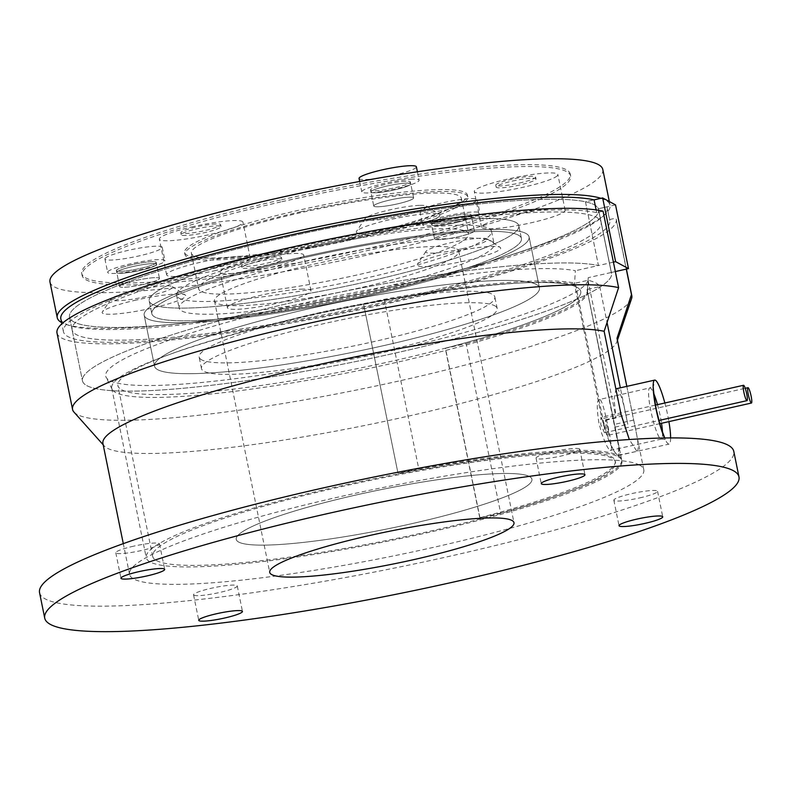 <?xml version="1.0" encoding="UTF-8"?>
<svg xmlns="http://www.w3.org/2000/svg" width="791" height="791" viewBox="0 0 791 791"><rect width="100%" height="100%" fill="white"/><g stroke="black" fill="none" stroke-linecap="round" stroke-linejoin="round"><path stroke-width="0.59" stroke-dasharray="3.96 2.97" d="M39.55 592.667A354.23 46.649 168.5 0 0 45.225 598.916A354.23 46.649 168.5 0 0 423.027 562.104A354.23 46.649 168.5 0 0 733.791 451.424M73.959 412.091A285.353 37.582 168.5 0 0 77.132 414.464A285.353 37.582 168.5 0 0 403.084 380.075A285.353 37.582 168.5 0 0 631.564 298.642M57.001 332.971A285.353 37.582 168.5 0 0 61.569 338.004A285.353 37.582 168.5 0 0 365.917 308.352A285.353 37.582 168.5 0 0 616.248 219.186A285.353 37.582 168.5 0 0 615.912 218.128L626.284 269.108M456.763 249.027A124.642 16.413 -11.5 0 1 458.76 251.231A124.642 16.413 -11.5 0 1 349.424 290.178A124.642 16.413 -11.5 0 1 216.487 303.121A124.642 16.413 -11.5 0 1 214.49 300.926A124.642 16.413 -11.5 0 1 323.835 261.979A124.642 16.413 -11.5 0 1 456.763 249.027M574.523 284.236A242.718 31.966 168.5 0 0 307.126 316.192A242.718 31.966 168.5 0 0 111.749 388.183A242.718 31.966 168.5 0 0 112.124 389.271A242.718 31.966 168.5 0 0 115.634 392.474A242.718 31.966 168.5 0 0 370.287 368.151A242.718 31.966 168.5 0 0 587.515 292.551A242.718 31.966 168.5 0 0 587.436 291.404A242.718 31.966 168.5 0 0 587.387 291.197L588.217 277.681A246.228 32.431 -11.5 0 1 588.366 279.124A246.228 32.431 -11.5 0 1 367.993 355.812A246.228 32.431 -11.5 0 1 109.652 380.491A246.228 32.431 -11.5 0 1 106.093 377.248A246.228 32.431 -11.5 0 1 299.957 304.001A246.228 32.431 -11.5 0 1 575.354 270.72L574.523 284.236L601.892 418.755C607.518 439.42 612.807 451.612 617.771 455.349L637.497 451.236L636.745 451.078L629.32 439.519M384.258 299.295L418.746 468.786L398.041 473.453L363.563 303.952L384.258 299.295A242.718 31.966 -11.5 0 1 575.294 283.168L588.049 280.301A255.839 33.697 -11.5 0 1 599.746 286.629L586.991 289.496L618.75 447.133L618.453 455.487L617.771 455.349C620.391 455.576 619.294 445.254 614.478 424.371L587.387 291.197M618.028 456.625A242.718 31.966 -11.5 0 1 621.924 460.906A242.718 31.966 -11.5 0 1 408.987 536.753A242.718 31.966 -11.5 0 1 150.122 561.966A242.718 31.966 -11.5 0 1 146.236 557.685A242.718 31.966 -11.5 0 1 359.173 481.848A242.718 31.966 -11.5 0 1 618.028 456.625M193.914 595.227A22.306 2.937 168.5 0 0 217.703 592.904A22.306 2.937 168.5 0 0 237.27 585.943A22.306 2.937 168.5 0 0 236.914 585.548A22.306 2.937 168.5 0 0 213.125 587.861A22.306 2.937 168.5 0 0 193.558 594.832A22.306 2.937 168.5 0 0 193.914 595.227M639.682 497.915A22.306 2.937 168.5 0 0 657.558 491.32A22.306 2.937 168.5 0 0 631.722 493.614A22.306 2.937 168.5 0 0 613.846 500.209A22.306 2.937 168.5 0 0 639.682 497.915M579.427 448.863A22.306 2.937 168.5 0 0 555.638 451.177A22.306 2.937 168.5 0 0 536.071 458.147A22.306 2.937 168.5 0 0 536.427 458.543A22.306 2.937 168.5 0 0 560.216 456.219A22.306 2.937 168.5 0 0 579.783 449.248A22.306 2.937 168.5 0 0 579.427 448.863M133.659 546.166A22.306 2.937 168.5 0 0 115.783 552.771A22.306 2.937 168.5 0 0 141.619 550.477A22.306 2.937 168.5 0 0 159.495 543.872A22.306 2.937 168.5 0 0 133.659 546.166M102.919 443.484A262.394 34.557 168.5 0 0 104.204 445.926A262.394 34.557 168.5 0 0 107.121 448.111A262.394 34.557 168.5 0 0 406.851 416.481A262.394 34.557 168.5 0 0 616.94 341.613A262.394 34.557 168.5 0 0 617.168 338.855M639.593 465.098A262.394 34.557 168.5 0 0 359.747 492.368A262.394 34.557 168.5 0 0 129.546 574.355A262.394 34.557 168.5 0 0 133.748 578.982A262.394 34.557 168.5 0 0 413.594 551.722A262.394 34.557 168.5 0 0 643.795 469.725A262.394 34.557 168.5 0 0 639.593 465.098M603.049 211.167L596.671 212.601A278.798 36.712 168.5 0 0 290.465 248.384A278.798 36.712 168.5 0 0 63.428 331.656A278.798 36.712 168.5 0 0 67.897 336.58A278.798 36.712 168.5 0 0 365.244 307.61A278.798 36.712 168.5 0 0 609.821 220.491A278.798 36.712 168.5 0 0 609.535 219.562L615.912 218.128M596.671 212.601L596.127 209.922M60.838 318.911A278.798 36.712 168.5 0 0 65.307 323.835A278.798 36.712 168.5 0 0 362.644 294.865A278.798 36.712 168.5 0 0 607.231 207.746A278.798 36.712 168.5 0 0 606.944 206.817L598.332 208.765L611.295 272.48A269.939 35.555 -11.5 0 1 611.522 273.241A269.939 35.555 -11.5 0 1 374.687 357.591A269.939 35.555 -11.5 0 1 86.802 385.632A269.939 35.555 -11.5 0 1 82.482 380.866A269.939 35.555 -11.5 0 1 301.747 300.362A269.939 35.555 -11.5 0 1 598.431 265.519L585.469 201.794A269.939 35.555 168.5 0 0 288.784 236.638A269.939 35.555 168.5 0 0 69.519 317.151A269.939 35.555 168.5 0 0 73.84 321.907A269.939 35.555 168.5 0 0 361.724 293.866A269.939 35.555 168.5 0 0 598.55 209.516A269.939 35.555 168.5 0 0 598.332 208.765A269.939 35.555 168.5 0 0 594.229 204.75A269.939 35.555 168.5 0 0 585.469 201.794L594.081 199.856L585.469 201.794L588.059 214.539A269.939 35.555 168.5 0 1 596.829 217.495A269.939 35.555 168.5 0 1 600.923 221.5A269.939 35.555 -11.5 0 1 601.15 222.261A269.939 35.555 -11.5 0 1 384.782 302.122A269.939 35.555 -11.5 0 1 72.11 329.896A269.939 35.555 -11.5 0 1 288.478 250.035A269.939 35.555 -11.5 0 1 601.15 222.261A269.939 35.555 -11.5 0 1 364.335 306.611A269.939 35.555 -11.5 0 1 76.43 334.662A269.939 35.555 -11.5 0 1 72.11 329.896A269.939 35.555 -11.5 0 1 291.375 249.383A269.939 35.555 -11.5 0 1 588.059 214.539L598.431 265.519L575.354 270.72M238.645 542.043A150.873 19.874 -11.5 0 1 236.232 539.373A150.873 19.874 -11.5 0 1 368.596 492.229A150.873 19.874 -11.5 0 1 529.505 476.558A150.873 19.874 -11.5 0 1 531.928 479.217A150.873 19.874 -11.5 0 1 399.564 526.361A150.873 19.874 -11.5 0 1 238.645 542.043A150.873 19.874 -11.5 0 1 236.232 539.373A150.873 19.874 -11.5 0 1 368.596 492.229A150.873 19.874 -11.5 0 1 529.505 476.558A150.873 19.874 -11.5 0 1 531.928 479.217A150.873 19.874 -11.5 0 1 399.564 526.361A150.873 19.874 -11.5 0 1 238.645 542.043M201.567 359.796A150.873 19.874 -11.5 0 1 199.154 357.137A150.873 19.874 -11.5 0 1 331.518 309.993A150.873 19.874 -11.5 0 1 492.427 294.311A150.873 19.874 -11.5 0 1 494.85 296.971A150.873 19.874 -11.5 0 1 362.486 344.115A150.873 19.874 -11.5 0 1 201.567 359.796M518.421 235.145A188.594 24.837 -11.5 0 1 521.437 238.477A188.594 24.837 -11.5 0 1 355.98 297.406A188.594 24.837 -11.5 0 1 154.838 317.003A188.594 24.837 -11.5 0 1 151.823 313.681A188.594 24.837 -11.5 0 1 317.27 254.742A188.594 24.837 -11.5 0 1 518.421 235.145M515.821 222.4A188.594 24.837 -11.5 0 1 518.847 225.732A188.594 24.837 -11.5 0 1 353.389 284.661A188.594 24.837 -11.5 0 1 152.248 304.258A188.594 24.837 -11.5 0 1 149.222 300.936A188.594 24.837 -11.5 0 1 314.68 241.997A188.594 24.837 -11.5 0 1 515.821 222.4M536.308 284.434A196.395 25.866 -11.5 0 1 539.452 287.894A196.395 25.866 -11.5 0 1 367.153 349.266A196.395 25.866 -11.5 0 1 157.686 369.674A196.395 25.866 -11.5 0 1 154.542 366.213A196.395 25.866 -11.5 0 1 326.841 304.842A196.395 25.866 -11.5 0 1 536.308 284.434A196.395 25.866 -11.5 0 1 539.452 287.894A196.395 25.866 -11.5 0 1 367.153 349.266A196.395 25.866 -11.5 0 1 157.686 369.674A196.395 25.866 -11.5 0 1 154.542 366.213A196.395 25.866 -11.5 0 1 326.841 304.842A196.395 25.866 -11.5 0 1 536.308 284.434M525.936 233.454A196.395 25.866 -11.5 0 1 529.08 236.924A196.395 25.866 -11.5 0 1 356.781 298.286A196.395 25.866 -11.5 0 1 147.314 318.694A196.395 25.866 -11.5 0 1 144.17 315.233A196.395 25.866 -11.5 0 1 316.469 253.862A196.395 25.866 -11.5 0 1 525.936 233.454A196.395 25.866 -11.5 0 1 529.08 236.924A196.395 25.866 -11.5 0 1 356.781 298.286A196.395 25.866 -11.5 0 1 147.314 318.694A196.395 25.866 -11.5 0 1 144.17 315.233A196.395 25.866 -11.5 0 1 316.469 253.862A196.395 25.866 -11.5 0 1 525.936 233.454M179.122 298.207A160.711 21.169 168.5 0 0 350.532 281.507A160.711 21.169 168.5 0 0 491.527 231.288A160.711 21.169 168.5 0 0 488.957 228.451A160.711 21.169 168.5 0 0 317.537 245.151A160.711 21.169 168.5 0 0 176.541 295.369A160.711 21.169 168.5 0 0 179.122 298.207M491.547 241.196A160.711 21.169 -11.5 0 1 494.118 244.033A160.711 21.169 -11.5 0 1 353.122 294.252A160.711 21.169 -11.5 0 1 181.712 310.952A160.711 21.169 -11.5 0 1 179.142 308.114A160.711 21.169 -11.5 0 1 320.137 257.896A160.711 21.169 -11.5 0 1 491.547 241.196M621.054 414.444L601.892 418.755M606.944 206.817L609.535 219.562M626.798 386.384L633.65 420.061C638.396 440.953 639.425 451.285 636.745 451.078M615.527 204.889L598.332 208.755L611.295 272.48L588.217 277.681M616.693 388.658L617.455 388.786C620.717 392.751 624.148 404.577 627.757 424.263L620.342 387.827M664.845 402.995A32.797 5.062 -102.7 0 1 667.723 415.265A32.797 5.062 -102.7 0 1 668.909 421.623M670.61 437.917A32.797 5.062 -102.7 0 1 669.077 444.097A32.797 5.062 -102.7 0 1 668.355 443.959A32.797 5.062 -102.7 0 1 664.509 437.987M599.786 399.425C596.78 399.504 596.483 407.266 598.876 422.701L601.674 433.389L605.629 443.543C607.557 447.508 609.07 449.802 610.158 450.405C611.186 450.939 611.601 449.693 611.403 446.668L610.197 437.996C607.439 423.047 602.861 400.483 599.786 399.425L649.787 387.926A26.241 4.044 -102.7 0 1 650.37 388.035A26.241 4.044 -102.7 0 1 653.692 393.384M418.746 468.786A242.718 31.966 -11.5 0 1 617.771 455.349A242.718 31.966 -11.5 0 1 621.657 459.63A242.718 31.966 -11.5 0 1 500.644 513.092L466.166 343.591L445.462 348.248L479.949 517.749L500.644 513.092M363.563 303.952L398.041 473.453M398.011 473.522A236.153 31.106 -11.5 0 1 615.23 460.945A236.153 31.106 -11.5 0 1 479.761 517.729L479.949 517.749M363.534 304.021A236.153 31.106 -11.5 0 1 580.742 291.444A236.153 31.106 -11.5 0 1 445.274 348.228L479.761 517.729M610.158 450.405L661.316 439.124A26.241 4.044 -102.7 0 1 660.742 439.015A26.241 4.044 -102.7 0 1 650.874 410.994A26.241 4.044 -102.7 0 1 649.787 387.926C652.694 386.384 653.959 385.355 653.584 384.831M586.991 289.496A242.718 31.966 -11.5 0 1 587.179 290.139A242.718 31.966 -11.5 0 1 466.166 343.591M617.771 455.349C613.124 451.691 608.299 440.182 603.296 420.812L575.294 283.168M588.049 280.301L616.051 417.935L614.073 399.228L615.922 389.202M599.746 286.629L607.053 322.51M156.45 560.552A236.153 31.106 168.5 0 0 408.314 536.011A236.153 31.106 168.5 0 0 615.487 462.221A236.153 31.106 168.5 0 0 611.71 458.048A236.153 31.106 168.5 0 0 359.846 482.589A236.153 31.106 168.5 0 0 152.663 556.38A236.153 31.106 168.5 0 0 156.45 560.552M121.705 389.775A236.153 31.106 168.5 0 0 373.57 365.234A236.153 31.106 168.5 0 0 580.742 291.444A236.153 31.106 168.5 0 0 576.965 287.271A236.153 31.106 168.5 0 0 325.101 311.812A236.153 31.106 168.5 0 0 117.918 385.603A236.153 31.106 168.5 0 0 121.705 389.775M608.012 428.336L608.803 435.149L606.005 426.636L605.451 419.774L608.012 428.336M494.761 305.781A150.873 19.874 -11.5 0 1 497.183 308.441A150.873 19.874 -11.5 0 1 364.819 355.594A150.873 19.874 -11.5 0 1 203.9 371.266A150.873 19.874 -11.5 0 1 201.487 368.606A150.873 19.874 -11.5 0 1 333.851 321.462A150.873 19.874 -11.5 0 1 494.761 305.781M604.364 425.756L604.462 432.726L600.755 424.421L600.903 417.391L604.364 425.756M382.182 289.377A269.939 35.555 -11.5 0 1 69.519 317.151A269.939 35.555 -11.5 0 1 285.887 237.29A269.939 35.555 -11.5 0 1 598.55 209.516A269.939 35.555 -11.5 0 1 382.182 289.377M300.392 245.141A188.594 24.837 168.5 0 0 149.222 300.936A188.594 24.837 168.5 0 0 367.677 281.527A188.594 24.837 168.5 0 0 518.847 225.732A188.594 24.837 168.5 0 0 300.392 245.141M302.993 257.886A188.594 24.837 168.5 0 0 151.823 313.681A188.594 24.837 168.5 0 0 370.267 294.272A188.594 24.837 168.5 0 0 521.437 238.477A188.594 24.837 168.5 0 0 302.993 257.886M615.339 271.57L611.295 272.48A269.939 35.555 -11.5 0 1 611.522 273.241A269.939 35.555 -11.5 0 1 374.707 357.581A269.939 35.555 -11.5 0 1 86.802 385.632A269.939 35.555 -11.5 0 1 82.482 380.866A269.939 35.555 -11.5 0 1 301.747 300.362A269.939 35.555 -11.5 0 1 598.431 265.519L613.42 262.147M602.801 169.501A282.071 37.147 -11.5 0 1 376.704 252.952A282.071 37.147 -11.5 0 1 49.971 281.972M600.933 198.314A282.071 37.147 -11.5 0 1 610.059 205.185A282.071 37.147 -11.5 0 1 383.961 288.636A282.071 37.147 -11.5 0 1 61.579 322.54M350.957 239.03A137.753 18.144 168.5 0 0 461.38 198.274A137.753 18.144 168.5 0 0 301.816 212.443A137.753 18.144 168.5 0 0 191.392 253.199A137.753 18.144 168.5 0 0 350.957 239.03M309.073 248.127A137.753 18.144 -11.5 0 1 468.638 233.958A137.753 18.144 -11.5 0 1 358.214 274.714A137.753 18.144 -11.5 0 1 198.66 288.883A137.753 18.144 -11.5 0 1 309.073 248.127M216.002 270.443A42.635 5.616 -11.5 0 1 166.614 274.833A42.635 5.616 -11.5 0 1 200.795 262.216A42.635 5.616 -11.5 0 1 250.183 257.836A42.635 5.616 -11.5 0 1 216.002 270.443M193.538 226.533A42.635 5.616 168.5 0 0 159.357 239.149A42.635 5.616 168.5 0 0 208.745 234.759A42.635 5.616 168.5 0 0 242.926 222.152A42.635 5.616 168.5 0 0 193.538 226.533M483.944 224.674A42.635 5.616 -11.5 0 1 529.871 211.751A42.635 5.616 -11.5 0 1 565.12 210.208A42.635 5.616 -11.5 0 1 562.737 212.759A42.635 5.616 -11.5 0 1 516.81 225.672A42.635 5.616 -11.5 0 1 481.561 227.215A42.635 5.616 -11.5 0 1 483.944 224.674M555.48 177.075A42.635 5.616 168.5 0 0 557.863 174.524A42.635 5.616 168.5 0 0 522.614 176.067A42.635 5.616 168.5 0 0 476.686 188.99A42.635 5.616 168.5 0 0 474.293 191.531A42.635 5.616 168.5 0 0 509.552 189.988A42.635 5.616 168.5 0 0 555.48 177.075M300.995 289.15A42.635 5.616 -11.5 0 1 310.982 290.712A42.635 5.616 -11.5 0 1 284.187 301.569A42.635 5.616 -11.5 0 1 237.409 309.291A42.635 5.616 -11.5 0 1 227.412 307.719A42.635 5.616 -11.5 0 1 254.218 296.862A42.635 5.616 -11.5 0 1 300.995 289.15M230.151 273.607A42.635 5.616 168.5 0 0 276.929 265.885A42.635 5.616 168.5 0 0 303.724 255.028A42.635 5.616 168.5 0 0 293.728 253.466A42.635 5.616 168.5 0 0 246.95 261.178A42.635 5.616 168.5 0 0 220.155 272.035A42.635 5.616 168.5 0 0 230.151 273.607M143.171 284.424A20.339 2.68 -11.5 0 1 119.619 286.52A20.339 2.68 -11.5 0 1 119.728 286.134A20.339 2.68 -11.5 0 1 135.914 280.498A20.339 2.68 -11.5 0 1 159.228 278.096A20.339 2.68 -11.5 0 1 159.475 278.412A20.339 2.68 -11.5 0 1 143.171 284.424M133.066 266.478A20.339 2.68 168.5 0 0 116.761 272.5A20.339 2.68 168.5 0 0 140.323 270.403A20.339 2.68 168.5 0 0 156.618 264.392A20.339 2.68 168.5 0 0 133.066 266.478A20.339 2.68 -11.5 0 1 156.618 264.392A20.339 2.68 -11.5 0 1 140.323 270.403A20.339 2.68 -11.5 0 1 116.761 272.5A20.339 2.68 -11.5 0 1 133.066 266.478M136.349 300.016A42.635 5.616 168.5 0 0 102.395 311.822A42.635 5.616 168.5 0 0 151.556 308.243A42.635 5.616 168.5 0 0 185.213 294.974A42.635 5.616 168.5 0 0 136.349 300.016M469.646 230.043A20.339 2.68 -11.5 0 1 474.165 230.478A20.339 2.68 -11.5 0 1 474.412 230.784A20.339 2.68 -11.5 0 1 461.628 235.965A20.339 2.68 -11.5 0 1 439.321 239.643A20.339 2.68 -11.5 0 1 434.556 238.902A20.339 2.68 -11.5 0 1 434.664 238.516A20.339 2.68 -11.5 0 1 448.596 233.414A20.339 2.68 -11.5 0 1 469.646 230.043M436.474 225.623A20.339 2.68 168.5 0 0 458.78 221.945A20.339 2.68 168.5 0 0 471.565 216.774A20.339 2.68 168.5 0 0 466.799 216.022A20.339 2.68 168.5 0 0 444.483 219.7A20.339 2.68 168.5 0 0 431.708 224.881A20.339 2.68 168.5 0 0 436.474 225.623A20.339 2.68 -11.5 0 1 431.708 224.881A20.339 2.68 -11.5 0 1 444.483 219.7A20.339 2.68 -11.5 0 1 466.799 216.022A20.339 2.68 -11.5 0 1 471.565 216.774A20.339 2.68 -11.5 0 1 458.78 221.945A20.339 2.68 -11.5 0 1 436.474 225.623M427.1 266.577A42.635 5.616 168.5 0 0 476.439 258.202A42.635 5.616 168.5 0 0 500.159 247.356A42.635 5.616 168.5 0 0 490.687 246.436A42.635 5.616 168.5 0 0 446.539 253.506A42.635 5.616 168.5 0 0 417.332 264.204A42.635 5.616 168.5 0 0 427.1 266.577M374.894 204.8A20.339 2.68 -11.5 0 1 395.48 198.877A20.339 2.68 -11.5 0 1 413.367 197.592A20.339 2.68 -11.5 0 1 413.614 197.908A20.339 2.68 -11.5 0 1 412.477 199.114A20.339 2.68 -11.5 0 1 390.566 205.284A20.339 2.68 -11.5 0 1 373.757 206.016A20.339 2.68 -11.5 0 1 373.866 205.63A20.339 2.68 -11.5 0 1 374.894 204.8M409.619 185.104A20.339 2.68 168.5 0 0 410.756 183.888A20.339 2.68 168.5 0 0 393.948 184.619A20.339 2.68 168.5 0 0 372.047 190.779A20.339 2.68 168.5 0 0 370.91 191.995A20.339 2.68 168.5 0 0 387.719 191.264A20.339 2.68 168.5 0 0 409.619 185.104A20.339 2.68 -11.5 0 1 387.719 191.264A20.339 2.68 -11.5 0 1 370.91 191.995A20.339 2.68 -11.5 0 1 372.047 190.779A20.339 2.68 -11.5 0 1 393.948 184.619A20.339 2.68 -11.5 0 1 410.756 183.888A20.339 2.68 -11.5 0 1 409.619 185.104M437.492 217.663A42.635 5.616 168.5 0 0 439.361 214.47A42.635 5.616 168.5 0 0 401.858 217.169A42.635 5.616 168.5 0 0 358.699 229.578A42.635 5.616 168.5 0 0 356.533 231.318A42.635 5.616 168.5 0 0 388.826 231.061A42.635 5.616 168.5 0 0 437.492 217.663M281.537 199.777A249.274 32.827 -11.5 0 1 570.271 174.129A249.274 32.827 -11.5 0 1 370.465 247.87A249.274 32.827 -11.5 0 1 81.73 273.518A249.274 32.827 -11.5 0 1 281.537 199.777M281.922 201.685A249.274 32.827 -11.5 0 1 570.657 176.037A249.274 32.827 -11.5 0 1 370.85 249.788A249.274 32.827 -11.5 0 1 82.116 275.436A249.274 32.827 -11.5 0 1 281.922 201.685M351.738 237.745A144.318 19.004 168.5 0 0 467.422 195.051A144.318 19.004 168.5 0 0 300.254 209.902A144.318 19.004 168.5 0 0 184.58 252.596A144.318 19.004 168.5 0 0 351.738 237.745M300.649 211.81A144.318 19.004 -11.5 0 1 467.807 196.969A144.318 19.004 -11.5 0 1 352.124 239.663A144.318 19.004 -11.5 0 1 184.965 254.504A144.318 19.004 -11.5 0 1 300.649 211.81M132.68 264.57A20.339 2.68 168.5 0 0 116.376 270.591A20.339 2.68 168.5 0 0 139.928 268.495A20.339 2.68 168.5 0 0 156.232 262.474A20.339 2.68 168.5 0 0 132.68 264.57M185.974 235.451A20.339 2.68 -11.5 0 1 181.208 234.7A20.339 2.68 -11.5 0 1 193.993 229.528A20.339 2.68 -11.5 0 1 216.299 225.85A20.339 2.68 -11.5 0 1 221.065 226.592A20.339 2.68 -11.5 0 1 208.29 231.773A20.339 2.68 -11.5 0 1 185.974 235.451M215.913 223.932A20.339 2.68 168.5 0 0 193.607 227.61A20.339 2.68 168.5 0 0 180.823 232.791A20.339 2.68 168.5 0 0 185.588 233.543A20.339 2.68 168.5 0 0 207.895 229.855A20.339 2.68 168.5 0 0 220.679 224.684A20.339 2.68 168.5 0 0 215.913 223.932M280.726 260.694A20.339 2.68 -11.5 0 1 258.825 266.854A20.339 2.68 -11.5 0 1 242.016 267.585A20.339 2.68 -11.5 0 1 243.153 266.369A20.339 2.68 -11.5 0 1 265.054 260.209A20.339 2.68 -11.5 0 1 281.863 259.478A20.339 2.68 -11.5 0 1 280.726 260.694M242.758 264.461A20.339 2.68 168.5 0 0 241.621 265.677A20.339 2.68 168.5 0 0 258.439 264.945A20.339 2.68 168.5 0 0 280.34 258.776A20.339 2.68 168.5 0 0 281.477 257.569A20.339 2.68 168.5 0 0 264.669 258.301A20.339 2.68 168.5 0 0 242.758 264.461M436.078 223.715A20.339 2.68 168.5 0 0 458.394 220.036A20.339 2.68 168.5 0 0 471.169 214.855A20.339 2.68 168.5 0 0 466.403 214.114A20.339 2.68 168.5 0 0 444.097 217.792A20.339 2.68 168.5 0 0 431.313 222.963A20.339 2.68 168.5 0 0 436.078 223.715M512.449 181.07A20.339 2.68 -11.5 0 1 536.011 178.974A20.339 2.68 -11.5 0 1 519.707 184.995A20.339 2.68 -11.5 0 1 496.155 187.081A20.339 2.68 -11.5 0 1 512.449 181.07M519.321 183.077A20.339 2.68 168.5 0 0 535.616 177.065A20.339 2.68 168.5 0 0 512.064 179.152A20.339 2.68 168.5 0 0 495.759 185.173A20.339 2.68 168.5 0 0 519.321 183.077M409.234 183.186A20.339 2.68 168.5 0 0 410.371 181.979A20.339 2.68 168.5 0 0 393.562 182.711A20.339 2.68 168.5 0 0 371.651 188.871A20.339 2.68 168.5 0 0 370.514 190.087A20.339 2.68 168.5 0 0 387.333 189.346A20.339 2.68 168.5 0 0 409.234 183.186M453.737 208.34A29.247 3.856 168.5 0 0 477.181 199.678A29.247 3.856 168.5 0 0 443.296 202.694A29.247 3.856 168.5 0 0 419.853 211.345A29.247 3.856 168.5 0 0 453.737 208.34M456.456 221.737A29.247 3.856 168.5 0 0 479.91 213.086A29.247 3.856 168.5 0 0 446.025 216.091A29.247 3.856 168.5 0 0 422.582 224.743A29.247 3.856 168.5 0 0 456.456 221.737M458.108 236.806A20.339 2.68 168.5 0 0 474.412 230.784A20.339 2.68 168.5 0 0 474.165 230.478A20.339 2.68 168.5 0 0 450.86 232.88A20.339 2.68 168.5 0 0 434.664 238.516A20.339 2.68 168.5 0 0 434.556 238.902A20.339 2.68 168.5 0 0 458.108 236.806M462.31 248.71A31.492 4.143 168.5 0 0 487.157 238.912A31.492 4.143 168.5 0 0 451.068 242.639A31.492 4.143 168.5 0 0 425.993 251.36A31.492 4.143 168.5 0 0 462.31 248.71M454.874 220.877A20.339 2.68 168.5 0 0 471.169 214.855A20.339 2.68 168.5 0 0 447.617 216.952A20.339 2.68 168.5 0 0 431.313 222.963A20.339 2.68 168.5 0 0 454.874 220.877M359.055 178.459A29.247 3.856 168.5 0 0 365.907 179.537A29.247 3.856 168.5 0 0 398.002 174.247A29.247 3.856 168.5 0 0 416.382 166.802M412.249 179.122A29.247 3.856 168.5 0 0 380.164 184.412A29.247 3.856 168.5 0 0 361.784 191.857A29.247 3.856 168.5 0 0 368.636 192.935A29.247 3.856 168.5 0 0 400.721 187.645A29.247 3.856 168.5 0 0 419.111 180.2A29.247 3.856 168.5 0 0 412.249 179.122M408.848 197.157A20.339 2.68 168.5 0 0 387.798 200.528A20.339 2.68 168.5 0 0 373.866 205.63A20.339 2.68 168.5 0 0 373.757 206.016A20.339 2.68 168.5 0 0 378.523 206.758A20.339 2.68 168.5 0 0 400.829 203.079A20.339 2.68 168.5 0 0 413.614 197.908A20.339 2.68 168.5 0 0 413.367 197.592A20.339 2.68 168.5 0 0 408.848 197.157M419.368 205.353A31.492 4.143 168.5 0 0 386.769 210.574A31.492 4.143 168.5 0 0 365.195 218.474A31.492 4.143 168.5 0 0 372.413 220.224A31.492 4.143 168.5 0 0 408.848 214.045A31.492 4.143 168.5 0 0 426.359 206.026A31.492 4.143 168.5 0 0 419.368 205.353M405.605 181.228A20.339 2.68 168.5 0 0 383.299 184.906A20.339 2.68 168.5 0 0 370.514 190.087A20.339 2.68 168.5 0 0 375.28 190.829A20.339 2.68 168.5 0 0 397.596 187.151A20.339 2.68 168.5 0 0 410.371 181.979A20.339 2.68 168.5 0 0 405.605 181.228M106.548 257.223A29.247 3.856 168.5 0 0 104.916 258.964A29.247 3.856 168.5 0 0 129.101 257.915A29.247 3.856 168.5 0 0 160.603 249.046A29.247 3.856 168.5 0 0 162.244 247.306A29.247 3.856 168.5 0 0 138.059 248.354A29.247 3.856 168.5 0 0 106.548 257.223M109.277 270.621A29.247 3.856 168.5 0 0 107.645 272.361A29.247 3.856 168.5 0 0 131.82 271.313A29.247 3.856 168.5 0 0 163.332 262.444A29.247 3.856 168.5 0 0 164.963 260.704A29.247 3.856 168.5 0 0 140.788 261.752A29.247 3.856 168.5 0 0 109.277 270.621M120.756 285.304A20.339 2.68 168.5 0 0 119.728 286.134A20.339 2.68 168.5 0 0 119.619 286.52A20.339 2.68 168.5 0 0 136.428 285.788A20.339 2.68 168.5 0 0 158.338 279.619A20.339 2.68 168.5 0 0 159.475 278.412A20.339 2.68 168.5 0 0 159.228 278.096A20.339 2.68 168.5 0 0 141.342 279.381A20.339 2.68 168.5 0 0 120.756 285.304M112.658 297.693A31.492 4.143 168.5 0 0 111.056 298.978A31.492 4.143 168.5 0 0 134.905 298.79A31.492 4.143 168.5 0 0 170.846 288.893A31.492 4.143 168.5 0 0 172.22 286.53A31.492 4.143 168.5 0 0 144.535 288.527A31.492 4.143 168.5 0 0 112.658 297.693M117.513 269.375A20.339 2.68 168.5 0 0 116.376 270.591A20.339 2.68 168.5 0 0 133.185 269.85A20.339 2.68 168.5 0 0 155.095 263.69A20.339 2.68 168.5 0 0 156.232 262.474A20.339 2.68 168.5 0 0 139.424 263.215A20.339 2.68 168.5 0 0 117.513 269.375M633.65 420.061L614.478 424.371M614.993 427.14L627.757 424.263M657.489 404.646A26.241 4.044 -102.7 0 1 660.238 416.056A26.241 4.044 -102.7 0 1 661.523 423.284M662.502 432.519A26.241 4.044 -102.7 0 1 661.316 439.124C664.588 439.272 666.18 439.658 666.071 440.29L664.756 437.987M616.051 417.935L603.296 420.812M458.76 251.231L513.992 522.683M587.436 291.404L621.924 460.906M587.515 292.551L588.366 279.124M237.27 585.943L242.451 611.423M657.558 491.32L662.739 516.8M536.071 458.147L541.262 483.637M115.783 552.771L120.974 578.261M616.94 341.613L617.435 340.16M129.546 574.355L123.297 543.644M63.428 331.656L61.836 323.806M201.487 368.606L199.154 357.137M598.55 209.516L611.522 273.241L598.55 209.516M521.437 238.477L518.847 225.732L521.437 238.477M539.452 287.894L529.08 236.924L539.452 287.894M491.527 231.288L494.118 244.033M176.541 295.369L179.142 308.114M154.542 366.213L144.17 315.233L154.542 366.213M151.823 313.681L149.222 300.936L151.823 313.681M69.519 317.151L82.482 380.866L69.519 317.151M497.183 308.441L494.85 296.971M609.821 220.491L607.231 207.746M643.795 469.725L626.838 386.374M104.204 445.926L103.186 444.789M159.495 543.872L164.686 569.362M579.783 449.248L584.964 474.738M613.846 500.209L619.027 525.699M193.558 594.832L198.749 620.322M112.124 389.271L106.093 377.248M111.749 388.183L146.236 557.685M214.49 300.926L269.721 572.377M626.403 269.078L616.248 219.186M618.453 455.497L669.077 444.097M615.23 460.945L615.487 462.221M621.657 459.63L587.179 290.139M605.451 419.774L745.241 388.302M604.472 432.726L658.804 420.496M655.373 405.13L600.903 417.391M608.803 435.149L659.684 423.699M152.663 556.38L117.918 385.603M609.317 201.527L610.059 205.185M461.38 198.274L468.638 233.958M166.614 274.833L159.357 239.149M565.12 210.208L557.863 174.524M310.982 290.712L303.724 255.028M119.619 286.52L116.376 270.591L119.619 286.52M111.056 298.978L102.395 311.822M474.412 230.784L471.169 214.855L474.412 230.784M487.157 238.912L500.159 247.356M413.614 197.908L410.371 181.979L413.614 197.908M426.359 206.026L439.361 214.47M365.195 218.474L356.533 231.318M373.757 206.016L370.514 190.087L373.757 206.016M425.993 251.36L417.332 264.204M434.556 238.902L431.313 222.963L434.556 238.902M172.22 286.53L185.213 294.974M159.475 278.412L156.232 262.474L159.475 278.412M227.412 307.719L220.155 272.035M481.561 227.215L474.293 191.531M250.183 257.836L242.926 222.152M191.392 253.199L198.66 288.883M570.271 174.129L570.657 176.037M467.422 195.051L467.807 196.969M181.208 234.7L180.823 232.791M242.016 267.585L241.621 265.677M536.011 178.974L535.616 177.065M496.155 187.081L495.759 185.173M281.863 259.478L281.477 257.569M221.065 226.592L220.679 224.684M184.58 252.596L184.965 254.504M81.73 273.518L82.116 275.436M477.181 199.678L479.91 213.086M419.853 211.345L422.582 224.743M359.668 181.465L361.784 191.857M417.391 171.766L419.111 180.2M104.916 258.964L107.645 272.361M162.244 247.306L164.963 260.704"/><path stroke-width="1.19" d="M733.306 470.655A354.23 46.649 168.5 0 0 355.505 507.466A354.23 46.649 168.5 0 0 44.731 618.157A354.23 46.649 168.5 0 0 50.406 624.406A354.23 46.649 168.5 0 0 428.208 587.594A354.23 46.649 168.5 0 0 738.972 476.904A354.23 46.649 168.5 0 0 733.306 470.655M738.972 476.904L733.791 451.424A354.23 46.649 168.5 0 0 728.115 445.165A354.23 46.649 168.5 0 0 350.314 481.976A354.23 46.649 168.5 0 0 39.55 592.667L44.731 618.157M629.32 439.519L621.054 414.444L604.136 331.291L618.602 287.637A285.353 37.582 168.5 0 0 301.292 325.012A285.353 37.582 168.5 0 0 72.564 409.431A285.353 37.582 168.5 0 0 73.959 412.091L103.186 444.789M618.602 287.637L603.049 211.167A285.353 37.582 168.5 0 0 289.793 247.632A285.353 37.582 168.5 0 0 57.001 332.971L72.564 409.431M511.995 520.478A124.642 16.413 -11.5 0 1 513.992 522.683A124.642 16.413 -11.5 0 1 404.646 561.63A124.642 16.413 -11.5 0 1 271.718 574.582A124.642 16.413 -11.5 0 1 269.721 572.377A124.642 16.413 -11.5 0 1 379.067 533.431A124.642 16.413 -11.5 0 1 511.995 520.478M242.095 611.038A22.306 2.937 -11.5 0 1 242.451 611.423A22.306 2.937 -11.5 0 1 222.894 618.394A22.306 2.937 -11.5 0 1 199.105 620.717A22.306 2.937 -11.5 0 1 198.749 620.322A22.306 2.937 -11.5 0 1 218.316 613.351A22.306 2.937 -11.5 0 1 242.095 611.038M636.903 519.104A22.306 2.937 -11.5 0 1 662.739 516.8A22.306 2.937 -11.5 0 1 644.863 523.405A22.306 2.937 -11.5 0 1 619.027 525.699A22.306 2.937 -11.5 0 1 636.903 519.104M541.617 484.023A22.306 2.937 -11.5 0 1 541.262 483.637A22.306 2.937 -11.5 0 1 560.819 476.666A22.306 2.937 -11.5 0 1 584.608 474.343A22.306 2.937 -11.5 0 1 584.964 474.738A22.306 2.937 -11.5 0 1 565.397 481.709A22.306 2.937 -11.5 0 1 541.617 484.023M146.81 575.967A22.306 2.937 -11.5 0 1 120.974 578.261A22.306 2.937 -11.5 0 1 138.85 571.656A22.306 2.937 -11.5 0 1 164.686 569.362A22.306 2.937 -11.5 0 1 146.81 575.967M617.435 340.16L631.564 298.642A285.353 37.582 168.5 0 0 631.811 295.656A285.353 37.582 168.5 0 0 631.465 294.598L617 338.251L626.798 386.384M626.838 386.374L617.168 338.855A262.394 34.557 168.5 0 0 617 338.251M604.136 331.291A262.394 34.557 168.5 0 0 313.246 365.857A262.394 34.557 168.5 0 0 102.919 443.484L123.297 543.644M596.127 209.922L594.081 199.856A278.798 36.712 168.5 0 0 287.875 235.639A278.798 36.712 168.5 0 0 60.838 318.911L61.836 323.806M626.284 269.108L631.465 294.598M664.509 437.987A32.797 5.062 -102.7 0 1 656.026 408.937A32.797 5.062 -102.7 0 1 654.671 380.105A32.797 5.062 -102.7 0 1 655.393 380.244A32.797 5.062 -102.7 0 1 664.845 402.995M668.909 421.623A32.797 5.062 -102.7 0 1 670.61 437.917M615.922 389.202L616.693 388.658M607.053 322.51L620.342 387.827M748.316 394.6A7.87 1.216 -102.7 0 1 747.989 387.679A7.87 1.216 -102.7 0 1 751.124 396.123A7.87 1.216 -102.7 0 1 751.45 403.034A7.87 1.216 -102.7 0 1 748.316 394.6M743.866 392.198A7.87 1.216 77.3 0 0 747.001 400.632A7.87 1.216 77.3 0 0 746.674 393.71A7.87 1.216 77.3 0 0 743.55 385.276A7.87 1.216 77.3 0 0 743.866 392.198M615.625 261.653L602.663 197.928L615.527 204.889L628.489 268.614L615.625 261.653L613.42 262.147M602.663 197.928L594.081 199.856M628.489 268.614L615.339 271.57M61.579 322.54A282.071 37.147 -11.5 0 1 57.239 317.656L49.971 281.972A282.071 37.147 -11.5 0 1 276.069 198.521A282.071 37.147 -11.5 0 1 602.801 169.501L609.317 201.527M57.239 317.656A282.071 37.147 -11.5 0 1 283.336 234.205A282.071 37.147 -11.5 0 1 600.933 198.314M417.391 171.766L416.382 166.802A29.247 3.856 168.5 0 0 409.53 165.724A29.247 3.856 168.5 0 0 377.436 171.014A29.247 3.856 168.5 0 0 359.055 178.459L359.668 181.465M653.692 393.384A26.241 4.044 -102.7 0 1 657.489 404.646M661.523 423.284A26.241 4.044 -102.7 0 1 662.502 432.519M631.811 295.656L626.403 269.078M664.756 437.987L660.782 427.377L656.135 409.056C653.406 391.674 652.565 383.595 653.584 384.831L653.148 385.692M616.693 388.648L654.671 380.105M745.241 388.302L747.989 387.679M658.804 420.496L747.001 400.632M743.55 385.276L655.373 405.13M659.684 423.699L751.45 403.034"/></g></svg>
